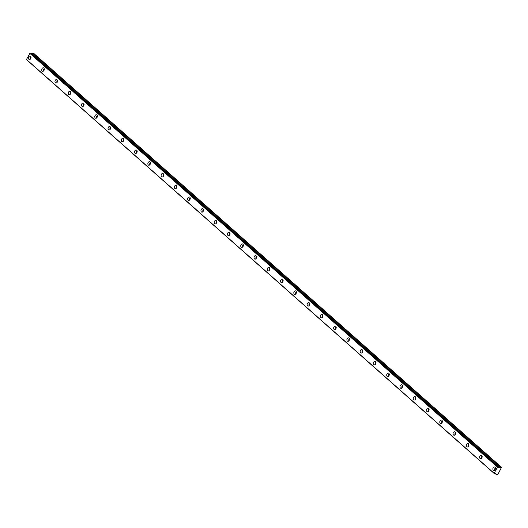 <?xml version="1.0" encoding="UTF-8"?>
<svg xmlns="http://www.w3.org/2000/svg" width="528" height="528" viewBox="0 0 528 528"><rect width="100%" height="100%" fill="white"/><g stroke="black" fill="none" stroke-linecap="round" stroke-linejoin="round"><path stroke-width="0.79" d="M30.815 58.483A1.036 0.733 103.7 0 1 31.007 57.684M495.238 469.412A1.036 0.733 103.7 0 1 495.436 468.613M481.965 457.67A1.036 0.733 103.7 0 1 482.163 456.872M468.699 445.929A1.036 0.733 103.7 0 1 468.897 445.13M455.426 434.194A1.036 0.733 103.7 0 1 455.624 433.389M442.16 422.453A1.036 0.733 103.7 0 1 442.358 421.648M428.888 410.711A1.036 0.733 103.7 0 1 429.086 409.906M415.622 398.97A1.036 0.733 103.7 0 1 415.82 398.165M402.356 387.229A1.036 0.733 103.7 0 1 402.547 386.423M389.083 375.487A1.036 0.733 103.7 0 1 389.281 374.689M375.817 363.746A1.036 0.733 103.7 0 1 376.009 362.947M362.545 352.004A1.036 0.733 103.7 0 1 362.743 351.206M349.279 340.263A1.036 0.733 103.7 0 1 349.47 339.464M336.006 328.522A1.036 0.733 103.7 0 1 336.204 327.723M322.74 316.78A1.036 0.733 103.7 0 1 322.931 315.982M309.467 305.039A1.036 0.733 103.7 0 1 309.665 304.24M296.201 293.304A1.036 0.733 103.7 0 1 296.393 292.499M282.929 281.563A1.036 0.733 103.7 0 1 283.127 280.757M269.663 269.821A1.036 0.733 103.7 0 1 269.854 269.016M256.39 258.08A1.036 0.733 103.7 0 1 256.588 257.275M243.124 246.338A1.036 0.733 103.7 0 1 243.316 245.533M229.852 234.597A1.036 0.733 103.7 0 1 230.05 233.798M216.586 222.856A1.036 0.733 103.7 0 1 216.777 222.057M203.313 211.114A1.036 0.733 103.7 0 1 203.511 210.316M190.047 199.373A1.036 0.733 103.7 0 1 190.238 198.574M176.774 187.631A1.036 0.733 103.7 0 1 176.972 186.833M163.508 175.89A1.036 0.733 103.7 0 1 163.7 175.091M150.236 164.149A1.036 0.733 103.7 0 1 150.434 163.35M136.97 152.414A1.036 0.733 103.7 0 1 137.161 151.609M123.697 140.672A1.036 0.733 103.7 0 1 123.895 139.867M110.431 128.931A1.036 0.733 103.7 0 1 110.623 128.126M97.159 117.19A1.036 0.733 103.7 0 1 97.357 116.384M83.893 105.448A1.036 0.733 103.7 0 1 84.084 104.643M70.62 93.707A1.036 0.733 103.7 0 1 70.818 92.908M57.354 81.965A1.036 0.733 103.7 0 1 57.545 81.167M44.081 70.224A1.036 0.733 103.7 0 1 44.279 69.425M494.182 473.458L26.44 59.591L29.938 53.123L498.036 467.075L497.475 467.108L494.142 473.273L494.611 473.517A0.95 0.634 -48.5 0 1 495.752 473.794L495.125 473.24M30.545 56.278A1.775 1.254 -76.3 0 0 30.149 56.067A1.775 1.254 -76.3 0 0 28.598 57.196A1.775 1.254 -76.3 0 0 28.908 59.308A1.775 1.254 -76.3 0 0 29.304 59.519A1.775 1.254 -76.3 0 0 30.848 58.39A1.775 1.254 -76.3 0 0 30.545 56.278M30.921 56.885A1.775 1.254 -76.3 0 0 30.367 59.156M494.967 467.207A1.775 1.254 -76.3 0 0 494.571 466.996A1.775 1.254 -76.3 0 0 493.027 468.125A1.775 1.254 -76.3 0 0 493.33 470.237A1.775 1.254 -76.3 0 0 493.726 470.455A1.775 1.254 -76.3 0 0 495.277 469.319A1.775 1.254 -76.3 0 0 494.967 467.207M495.343 467.815A1.775 1.254 -76.3 0 0 494.789 470.085M481.701 455.466A1.775 1.254 -76.3 0 0 481.305 455.255A1.775 1.254 -76.3 0 0 479.754 456.383A1.775 1.254 -76.3 0 0 480.064 458.502A1.775 1.254 -76.3 0 0 480.46 458.713A1.775 1.254 -76.3 0 0 482.005 457.578A1.775 1.254 -76.3 0 0 481.701 455.466M482.077 456.073A1.775 1.254 -76.3 0 0 481.523 458.344M468.428 443.725A1.775 1.254 -76.3 0 0 468.032 443.513A1.775 1.254 -76.3 0 0 466.488 444.642A1.775 1.254 -76.3 0 0 466.792 446.761A1.775 1.254 -76.3 0 0 467.188 446.972A1.775 1.254 -76.3 0 0 468.739 445.843A1.775 1.254 -76.3 0 0 468.428 443.725M468.805 444.332A1.775 1.254 -76.3 0 0 468.25 446.602M455.162 431.983A1.775 1.254 -76.3 0 0 454.766 431.772A1.775 1.254 -76.3 0 0 453.215 432.901A1.775 1.254 -76.3 0 0 453.526 435.019A1.775 1.254 -76.3 0 0 453.922 435.23A1.775 1.254 -76.3 0 0 455.466 434.102A1.775 1.254 -76.3 0 0 455.162 431.983M455.539 432.59A1.775 1.254 -76.3 0 0 454.984 434.861M441.89 420.242A1.775 1.254 -76.3 0 0 441.494 420.031A1.775 1.254 -76.3 0 0 439.949 421.159A1.775 1.254 -76.3 0 0 440.253 423.278A1.775 1.254 -76.3 0 0 440.649 423.489A1.775 1.254 -76.3 0 0 442.2 422.36A1.775 1.254 -76.3 0 0 441.89 420.242M442.266 420.849A1.775 1.254 -76.3 0 0 441.712 423.119M428.624 408.5A1.775 1.254 -76.3 0 0 428.228 408.289A1.775 1.254 -76.3 0 0 426.677 409.424A1.775 1.254 -76.3 0 0 426.987 411.536A1.775 1.254 -76.3 0 0 427.383 411.748A1.775 1.254 -76.3 0 0 428.927 410.619A1.775 1.254 -76.3 0 0 428.624 408.5M429 409.108A1.775 1.254 -76.3 0 0 428.446 411.378M415.351 396.766A1.775 1.254 -76.3 0 0 414.955 396.548A1.775 1.254 -76.3 0 0 413.411 397.683A1.775 1.254 -76.3 0 0 413.714 399.795A1.775 1.254 -76.3 0 0 414.11 400.006A1.775 1.254 -76.3 0 0 415.661 398.878A1.775 1.254 -76.3 0 0 415.351 396.766M415.727 397.366A1.775 1.254 -76.3 0 0 415.173 399.637M402.085 385.024A1.775 1.254 -76.3 0 0 401.689 384.813A1.775 1.254 -76.3 0 0 400.138 385.942A1.775 1.254 -76.3 0 0 400.448 388.054A1.775 1.254 -76.3 0 0 400.844 388.265A1.775 1.254 -76.3 0 0 402.389 387.136A1.775 1.254 -76.3 0 0 402.085 385.024M402.461 385.625A1.775 1.254 -76.3 0 0 401.907 387.895M388.813 373.283A1.775 1.254 -76.3 0 0 388.417 373.072A1.775 1.254 -76.3 0 0 386.872 374.2A1.775 1.254 -76.3 0 0 387.176 376.312A1.775 1.254 -76.3 0 0 387.572 376.523A1.775 1.254 -76.3 0 0 389.123 375.395A1.775 1.254 -76.3 0 0 388.813 373.283M389.189 373.883A1.775 1.254 -76.3 0 0 388.634 376.154M375.547 361.541A1.775 1.254 -76.3 0 0 375.151 361.33A1.775 1.254 -76.3 0 0 373.6 362.459A1.775 1.254 -76.3 0 0 373.91 364.571A1.775 1.254 -76.3 0 0 374.306 364.782A1.775 1.254 -76.3 0 0 375.85 363.653A1.775 1.254 -76.3 0 0 375.547 361.541M375.923 362.149A1.775 1.254 -76.3 0 0 375.368 364.412M362.274 349.8A1.775 1.254 -76.3 0 0 361.878 349.589A1.775 1.254 -76.3 0 0 360.334 350.717A1.775 1.254 -76.3 0 0 360.637 352.829A1.775 1.254 -76.3 0 0 361.033 353.041A1.775 1.254 -76.3 0 0 362.584 351.912A1.775 1.254 -76.3 0 0 362.274 349.8M362.65 350.407A1.775 1.254 -76.3 0 0 362.096 352.671M349.008 338.059A1.775 1.254 -76.3 0 0 348.612 337.847A1.775 1.254 -76.3 0 0 347.061 338.976A1.775 1.254 -76.3 0 0 347.371 341.088A1.775 1.254 -76.3 0 0 347.767 341.299A1.775 1.254 -76.3 0 0 349.312 340.171A1.775 1.254 -76.3 0 0 349.008 338.059M349.384 338.666A1.775 1.254 -76.3 0 0 348.83 340.936M335.735 326.317A1.775 1.254 -76.3 0 0 335.339 326.106A1.775 1.254 -76.3 0 0 333.795 327.235A1.775 1.254 -76.3 0 0 334.099 329.347A1.775 1.254 -76.3 0 0 334.495 329.564A1.775 1.254 -76.3 0 0 336.046 328.429A1.775 1.254 -76.3 0 0 335.735 326.317M336.112 326.924A1.775 1.254 -76.3 0 0 335.557 329.195M322.469 314.576A1.775 1.254 -76.3 0 0 322.073 314.365A1.775 1.254 -76.3 0 0 320.522 315.493A1.775 1.254 -76.3 0 0 320.833 317.612A1.775 1.254 -76.3 0 0 321.229 317.823A1.775 1.254 -76.3 0 0 322.773 316.688A1.775 1.254 -76.3 0 0 322.469 314.576M322.846 315.183A1.775 1.254 -76.3 0 0 322.291 317.453M309.197 302.834A1.775 1.254 -76.3 0 0 308.801 302.623A1.775 1.254 -76.3 0 0 307.256 303.752A1.775 1.254 -76.3 0 0 307.56 305.87A1.775 1.254 -76.3 0 0 307.956 306.082A1.775 1.254 -76.3 0 0 309.507 304.953A1.775 1.254 -76.3 0 0 309.197 302.834M309.573 303.442A1.775 1.254 -76.3 0 0 309.019 305.712M295.931 291.093A1.775 1.254 -76.3 0 0 295.535 290.882A1.775 1.254 -76.3 0 0 293.984 292.01A1.775 1.254 -76.3 0 0 294.294 294.129A1.775 1.254 -76.3 0 0 294.69 294.34A1.775 1.254 -76.3 0 0 296.234 293.212A1.775 1.254 -76.3 0 0 295.931 291.093M296.307 291.7A1.775 1.254 -76.3 0 0 295.753 293.971M282.658 279.352A1.775 1.254 -76.3 0 0 282.262 279.14A1.775 1.254 -76.3 0 0 280.718 280.269A1.775 1.254 -76.3 0 0 281.021 282.388A1.775 1.254 -76.3 0 0 281.417 282.599A1.775 1.254 -76.3 0 0 282.968 281.47A1.775 1.254 -76.3 0 0 282.658 279.352M283.034 279.959A1.775 1.254 -76.3 0 0 282.487 282.229M269.392 267.61A1.775 1.254 -76.3 0 0 268.996 267.399A1.775 1.254 -76.3 0 0 267.445 268.528A1.775 1.254 -76.3 0 0 267.755 270.646A1.775 1.254 -76.3 0 0 268.151 270.857A1.775 1.254 -76.3 0 0 269.696 269.729A1.775 1.254 -76.3 0 0 269.392 267.61M269.768 268.217A1.775 1.254 -76.3 0 0 269.214 270.488M256.12 255.875A1.775 1.254 -76.3 0 0 255.724 255.658A1.775 1.254 -76.3 0 0 254.179 256.793A1.775 1.254 -76.3 0 0 254.483 258.905A1.775 1.254 -76.3 0 0 254.879 259.116A1.775 1.254 -76.3 0 0 256.43 257.987A1.775 1.254 -76.3 0 0 256.12 255.875M256.496 256.476A1.775 1.254 -76.3 0 0 255.948 258.746M242.854 244.134A1.775 1.254 -76.3 0 0 242.458 243.923A1.775 1.254 -76.3 0 0 240.907 245.051A1.775 1.254 -76.3 0 0 241.217 247.163A1.775 1.254 -76.3 0 0 241.613 247.375A1.775 1.254 -76.3 0 0 243.157 246.246A1.775 1.254 -76.3 0 0 242.854 244.134M243.23 244.735A1.775 1.254 -76.3 0 0 242.675 247.005M229.581 232.393A1.775 1.254 -76.3 0 0 229.185 232.181A1.775 1.254 -76.3 0 0 227.641 233.31A1.775 1.254 -76.3 0 0 227.944 235.422A1.775 1.254 -76.3 0 0 228.34 235.633A1.775 1.254 -76.3 0 0 229.891 234.505A1.775 1.254 -76.3 0 0 229.581 232.393M229.957 232.993A1.775 1.254 -76.3 0 0 229.409 235.264M216.315 220.651A1.775 1.254 -76.3 0 0 215.919 220.44A1.775 1.254 -76.3 0 0 214.368 221.569A1.775 1.254 -76.3 0 0 214.678 223.681A1.775 1.254 -76.3 0 0 215.074 223.892A1.775 1.254 -76.3 0 0 216.619 222.763A1.775 1.254 -76.3 0 0 216.315 220.651M216.691 221.258A1.775 1.254 -76.3 0 0 216.137 223.522M203.042 208.91A1.775 1.254 -76.3 0 0 202.646 208.699A1.775 1.254 -76.3 0 0 201.102 209.827A1.775 1.254 -76.3 0 0 201.406 211.939A1.775 1.254 -76.3 0 0 201.802 212.15A1.775 1.254 -76.3 0 0 203.353 211.022A1.775 1.254 -76.3 0 0 203.042 208.91M203.419 209.517A1.775 1.254 -76.3 0 0 202.871 211.781M189.776 197.168A1.775 1.254 -76.3 0 0 189.38 196.957A1.775 1.254 -76.3 0 0 187.829 198.086A1.775 1.254 -76.3 0 0 188.14 200.198A1.775 1.254 -76.3 0 0 188.536 200.409A1.775 1.254 -76.3 0 0 190.08 199.28A1.775 1.254 -76.3 0 0 189.776 197.168M190.153 197.776A1.775 1.254 -76.3 0 0 189.598 200.046M176.504 185.427A1.775 1.254 -76.3 0 0 176.108 185.216A1.775 1.254 -76.3 0 0 174.563 186.344A1.775 1.254 -76.3 0 0 174.867 188.456A1.775 1.254 -76.3 0 0 175.263 188.674A1.775 1.254 -76.3 0 0 176.814 187.539A1.775 1.254 -76.3 0 0 176.504 185.427M176.88 186.034A1.775 1.254 -76.3 0 0 176.332 188.305M163.238 173.686A1.775 1.254 -76.3 0 0 162.842 173.474A1.775 1.254 -76.3 0 0 161.291 174.603A1.775 1.254 -76.3 0 0 161.601 176.715A1.775 1.254 -76.3 0 0 161.997 176.933A1.775 1.254 -76.3 0 0 163.541 175.798A1.775 1.254 -76.3 0 0 163.238 173.686M163.614 174.293A1.775 1.254 -76.3 0 0 163.06 176.563M149.965 161.944A1.775 1.254 -76.3 0 0 149.569 161.733A1.775 1.254 -76.3 0 0 148.025 162.862A1.775 1.254 -76.3 0 0 148.328 164.98A1.775 1.254 -76.3 0 0 148.724 165.191A1.775 1.254 -76.3 0 0 150.275 164.063A1.775 1.254 -76.3 0 0 149.965 161.944M150.341 162.551A1.775 1.254 -76.3 0 0 149.794 164.822M136.699 150.203A1.775 1.254 -76.3 0 0 136.303 149.992A1.775 1.254 -76.3 0 0 134.752 151.12A1.775 1.254 -76.3 0 0 135.062 153.239A1.775 1.254 -76.3 0 0 135.458 153.45A1.775 1.254 -76.3 0 0 137.003 152.321A1.775 1.254 -76.3 0 0 136.699 150.203M137.075 150.81A1.775 1.254 -76.3 0 0 136.521 153.08M123.427 138.461A1.775 1.254 -76.3 0 0 123.031 138.25A1.775 1.254 -76.3 0 0 121.486 139.379A1.775 1.254 -76.3 0 0 121.79 141.497A1.775 1.254 -76.3 0 0 122.186 141.709A1.775 1.254 -76.3 0 0 123.737 140.58A1.775 1.254 -76.3 0 0 123.427 138.461M123.803 139.069A1.775 1.254 -76.3 0 0 123.255 141.339M110.161 126.72A1.775 1.254 -76.3 0 0 109.765 126.509A1.775 1.254 -76.3 0 0 108.214 127.637A1.775 1.254 -76.3 0 0 108.524 129.756A1.775 1.254 -76.3 0 0 108.92 129.967A1.775 1.254 -76.3 0 0 110.464 128.839A1.775 1.254 -76.3 0 0 110.161 126.72M110.537 127.327A1.775 1.254 -76.3 0 0 109.982 129.598M96.888 114.985A1.775 1.254 -76.3 0 0 96.492 114.767A1.775 1.254 -76.3 0 0 94.948 115.903A1.775 1.254 -76.3 0 0 95.251 118.015A1.775 1.254 -76.3 0 0 95.647 118.226A1.775 1.254 -76.3 0 0 97.198 117.097A1.775 1.254 -76.3 0 0 96.888 114.985M97.264 115.586A1.775 1.254 -76.3 0 0 96.716 117.856M83.622 103.244A1.775 1.254 -76.3 0 0 83.226 103.033A1.775 1.254 -76.3 0 0 81.675 104.161A1.775 1.254 -76.3 0 0 81.985 106.273A1.775 1.254 -76.3 0 0 82.381 106.484A1.775 1.254 -76.3 0 0 83.926 105.356A1.775 1.254 -76.3 0 0 83.622 103.244M83.998 103.844A1.775 1.254 -76.3 0 0 83.444 106.115M70.349 91.502A1.775 1.254 -76.3 0 0 69.953 91.291A1.775 1.254 -76.3 0 0 68.409 92.42A1.775 1.254 -76.3 0 0 68.713 94.532A1.775 1.254 -76.3 0 0 69.109 94.743A1.775 1.254 -76.3 0 0 70.66 93.614A1.775 1.254 -76.3 0 0 70.349 91.502M70.726 92.103A1.775 1.254 -76.3 0 0 70.178 94.373M57.083 79.761A1.775 1.254 -76.3 0 0 56.687 79.55A1.775 1.254 -76.3 0 0 55.136 80.678A1.775 1.254 -76.3 0 0 55.447 82.79A1.775 1.254 -76.3 0 0 55.843 83.002A1.775 1.254 -76.3 0 0 57.387 81.873A1.775 1.254 -76.3 0 0 57.083 79.761M57.46 80.368A1.775 1.254 -76.3 0 0 56.905 82.632M43.817 68.02A1.775 1.254 -76.3 0 0 43.415 67.808A1.775 1.254 -76.3 0 0 41.87 68.937A1.775 1.254 -76.3 0 0 42.174 71.049A1.775 1.254 -76.3 0 0 42.57 71.26A1.775 1.254 -76.3 0 0 44.121 70.132A1.775 1.254 -76.3 0 0 43.817 68.02M44.187 68.627A1.775 1.254 -76.3 0 0 43.639 70.891M495.759 473.821L496.373 474.619L497.772 474.672L501.534 467.3L33.792 53.434L31.469 53.539A0.95 0.634 -48.5 0 1 30.98 53.81M498.036 467.075L30.294 53.209M501.534 467.3L499.283 467.379L31.541 53.513M31.469 53.539L499.283 467.379M499.211 467.405A0.95 0.634 -48.5 0 1 498.069 467.128L498.056 467.082M494.142 473.273L26.4 59.407M29.733 53.242L497.475 467.108M500.471 467.042L32.729 53.176M494.901 473.319L496.373 474.619M29.938 53.123L497.68 466.99M499.719 467.485L31.977 53.618"/></g></svg>
